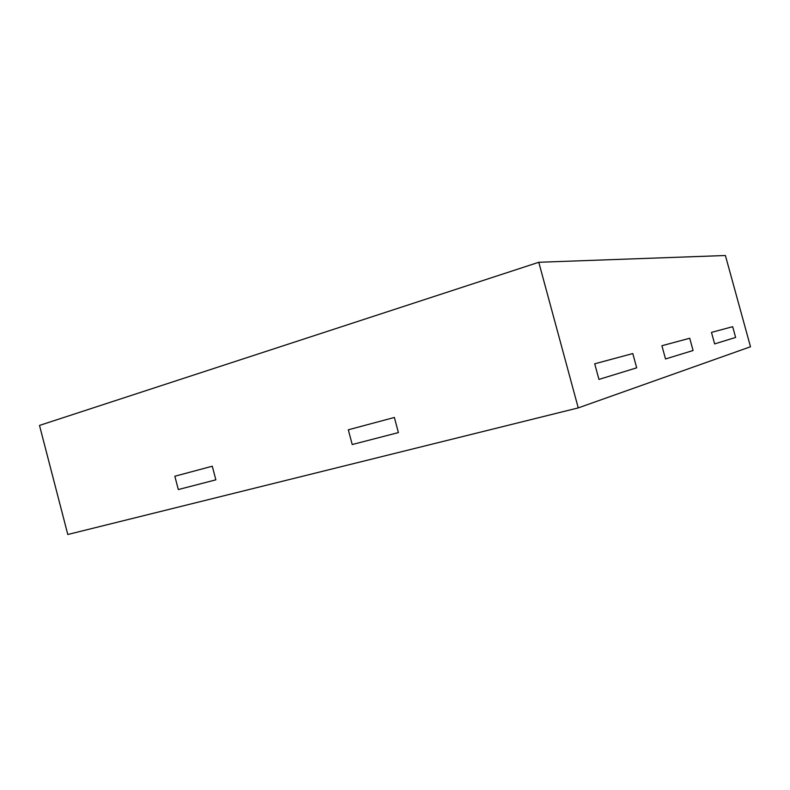 <?xml version="1.0" encoding="UTF-8"?>
<svg xmlns="http://www.w3.org/2000/svg" width="790" height="790" viewBox="0 0 790 790"><rect width="100%" height="100%" fill="white"/><g stroke="black" fill="none" stroke-linecap="round" stroke-linejoin="round"><path stroke-width="1.19" d="M693.077 350.513L665.526 358.966L661.911 345.724L689.719 338.248L661.911 345.724L665.526 358.966L693.077 350.513L689.719 338.248L693.077 350.513M394.378 417.466L348.311 429.8L352.231 444.533L348.311 429.8L394.378 417.466L398.407 432.584L352.231 444.533L398.407 432.584L394.378 417.466M212.273 466.219L174.837 476.242L178.323 489.553L174.837 476.242L212.273 466.219L215.858 479.836L178.323 489.553L215.858 479.836L212.273 466.219M714.624 343.897L735.628 337.449L732.676 326.695L711.474 332.393L732.676 326.695L735.628 337.449L714.624 343.897L711.474 332.393L714.624 343.897M636.691 367.824L598.948 379.407L594.712 363.805L632.8 353.555L594.712 363.805L598.948 379.407L636.691 367.824L632.8 353.555L636.691 367.824M578.25 407.897L750.5 346.761L725.398 255.506L538.78 262.28L578.25 407.897L67.802 534.494L39.5 425.425L538.78 262.28"/></g></svg>
